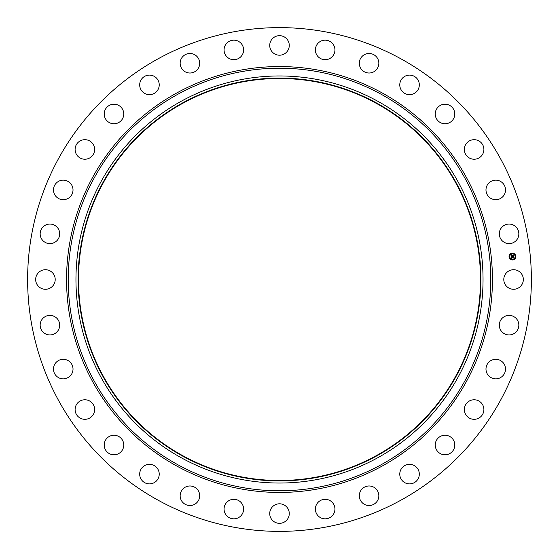 <?xml version="1.0" encoding="UTF-8"?>
<svg xmlns="http://www.w3.org/2000/svg" width="559" height="559" viewBox="0 0 559 559"><rect width="100%" height="100%" fill="white"/><g stroke="black" fill="none" stroke-linecap="round" stroke-linejoin="round"><path stroke-width="0.84" d="M504.994 274.818A9.769 9.769 0 0 1 518.256 270.926A9.769 9.769 0 0 1 522.141 284.182A9.769 9.769 0 0 1 508.886 288.074A9.769 9.769 0 0 1 504.994 274.818M158.742 500.543A251.878 251.878 0 0 1 58.457 158.742A251.878 251.878 0 0 1 400.258 58.457A251.878 251.878 0 0 1 500.543 400.258A251.878 251.878 0 0 1 158.742 500.543M183.135 455.892A200.995 200.995 0 0 1 103.108 183.135A200.995 200.995 0 0 1 375.865 103.108A200.995 200.995 0 0 1 455.892 375.865A200.995 200.995 0 0 1 183.135 455.892M376.067 102.737A201.422 201.422 0 0 1 456.263 376.067A201.422 201.422 0 0 1 182.933 456.263A201.422 201.422 0 0 1 102.737 182.933A201.422 201.422 0 0 1 376.067 102.737M377.08 100.879A203.539 203.539 0 0 1 458.121 377.08A203.539 203.539 0 0 1 181.92 458.121A203.539 203.539 0 0 1 100.879 181.92A203.539 203.539 0 0 1 377.08 100.879M57.423 240.104A9.769 9.769 0 0 1 43.658 241.327A9.769 9.769 0 0 1 42.435 227.569A9.769 9.769 0 0 1 56.193 226.339A9.769 9.769 0 0 1 57.423 240.104M489.621 361.463A9.769 9.769 0 0 1 503.359 362.945A9.769 9.769 0 0 1 501.884 376.682A9.769 9.769 0 0 1 488.147 375.201A9.769 9.769 0 0 1 489.621 361.463M69.379 197.537A9.769 9.769 0 0 1 55.641 196.055A9.769 9.769 0 0 1 57.116 182.318A9.769 9.769 0 0 1 70.853 183.799A9.769 9.769 0 0 1 69.379 197.537M469.595 400.887A9.769 9.769 0 0 1 482.78 405.016A9.769 9.769 0 0 1 478.651 418.202A9.769 9.769 0 0 1 465.465 414.072A9.769 9.769 0 0 1 469.595 400.887M89.405 158.113A9.769 9.769 0 0 1 76.22 153.984A9.769 9.769 0 0 1 80.349 140.798A9.769 9.769 0 0 1 93.535 144.928A9.769 9.769 0 0 1 89.405 158.113M442.26 435.636A9.769 9.769 0 0 1 454.39 442.26A9.769 9.769 0 0 1 447.766 454.39A9.769 9.769 0 0 1 435.636 447.766A9.769 9.769 0 0 1 442.26 435.636M116.74 123.364A9.769 9.769 0 0 1 104.61 116.74A9.769 9.769 0 0 1 111.234 104.61A9.769 9.769 0 0 1 123.364 111.234A9.769 9.769 0 0 1 116.74 123.364M408.671 464.389A9.769 9.769 0 0 1 419.271 473.256A9.769 9.769 0 0 1 410.411 483.856A9.769 9.769 0 0 1 399.811 474.989A9.769 9.769 0 0 1 408.671 464.389M150.329 94.611A9.769 9.769 0 0 1 139.729 85.744A9.769 9.769 0 0 1 148.589 75.144A9.769 9.769 0 0 1 159.189 84.011A9.769 9.769 0 0 1 150.329 94.611M370.121 486.037A9.769 9.769 0 0 1 378.785 496.797A9.769 9.769 0 0 1 368.032 505.469A9.769 9.769 0 0 1 359.36 494.708A9.769 9.769 0 0 1 370.121 486.037M188.879 72.963A9.769 9.769 0 0 1 180.215 62.203A9.769 9.769 0 0 1 190.968 53.531A9.769 9.769 0 0 1 199.64 64.292A9.769 9.769 0 0 1 188.879 72.963M328.084 499.753A9.769 9.769 0 0 1 334.485 511.995A9.769 9.769 0 0 1 322.243 518.396A9.769 9.769 0 0 1 315.842 506.154A9.769 9.769 0 0 1 328.084 499.753M230.916 59.247A9.769 9.769 0 0 1 224.515 47.005A9.769 9.769 0 0 1 236.757 40.604A9.769 9.769 0 0 1 243.158 52.846A9.769 9.769 0 0 1 230.916 59.247M284.182 504.994A9.769 9.769 0 0 1 288.074 518.256A9.769 9.769 0 0 1 274.818 522.141A9.769 9.769 0 0 1 270.926 508.886A9.769 9.769 0 0 1 284.182 504.994M274.818 54.006A9.769 9.769 0 0 1 270.926 40.744A9.769 9.769 0 0 1 284.182 36.859A9.769 9.769 0 0 1 288.074 50.114A9.769 9.769 0 0 1 274.818 54.006M240.104 501.577A9.769 9.769 0 0 1 241.327 515.342A9.769 9.769 0 0 1 227.569 516.565A9.769 9.769 0 0 1 226.339 502.807A9.769 9.769 0 0 1 240.104 501.577M318.896 57.423A9.769 9.769 0 0 1 317.673 43.658A9.769 9.769 0 0 1 331.431 42.435A9.769 9.769 0 0 1 332.661 56.193A9.769 9.769 0 0 1 318.896 57.423M197.537 489.621A9.769 9.769 0 0 1 196.055 503.359A9.769 9.769 0 0 1 182.318 501.884A9.769 9.769 0 0 1 183.799 488.147A9.769 9.769 0 0 1 197.537 489.621M361.463 69.379A9.769 9.769 0 0 1 362.945 55.641A9.769 9.769 0 0 1 376.682 57.116A9.769 9.769 0 0 1 375.201 70.853A9.769 9.769 0 0 1 361.463 69.379M158.113 469.595A9.769 9.769 0 0 1 153.984 482.78A9.769 9.769 0 0 1 140.798 478.651A9.769 9.769 0 0 1 144.928 465.465A9.769 9.769 0 0 1 158.113 469.595M400.887 89.405A9.769 9.769 0 0 1 405.016 76.22A9.769 9.769 0 0 1 418.202 80.349A9.769 9.769 0 0 1 414.072 93.535A9.769 9.769 0 0 1 400.887 89.405M123.364 442.26A9.769 9.769 0 0 1 116.74 454.39A9.769 9.769 0 0 1 104.61 447.766A9.769 9.769 0 0 1 111.234 435.636A9.769 9.769 0 0 1 123.364 442.26M435.636 116.74A9.769 9.769 0 0 1 442.26 104.61A9.769 9.769 0 0 1 454.39 111.234A9.769 9.769 0 0 1 447.766 123.364A9.769 9.769 0 0 1 435.636 116.74M94.611 408.671A9.769 9.769 0 0 1 85.744 419.271A9.769 9.769 0 0 1 75.144 410.411A9.769 9.769 0 0 1 84.011 399.811A9.769 9.769 0 0 1 94.611 408.671M464.389 150.329A9.769 9.769 0 0 1 473.256 139.729A9.769 9.769 0 0 1 483.856 148.589A9.769 9.769 0 0 1 474.989 159.189A9.769 9.769 0 0 1 464.389 150.329M72.963 370.121A9.769 9.769 0 0 1 62.203 378.785A9.769 9.769 0 0 1 53.531 368.032A9.769 9.769 0 0 1 64.292 359.36A9.769 9.769 0 0 1 72.963 370.121M486.037 188.879A9.769 9.769 0 0 1 496.797 180.215A9.769 9.769 0 0 1 505.469 190.968A9.769 9.769 0 0 1 494.708 199.64A9.769 9.769 0 0 1 486.037 188.879M59.247 328.084A9.769 9.769 0 0 1 47.005 334.485A9.769 9.769 0 0 1 40.604 322.243A9.769 9.769 0 0 1 52.846 315.842A9.769 9.769 0 0 1 59.247 328.084M499.753 230.916A9.769 9.769 0 0 1 511.995 224.515A9.769 9.769 0 0 1 518.396 236.757A9.769 9.769 0 0 1 506.154 243.158A9.769 9.769 0 0 1 499.753 230.916M54.006 284.182A9.769 9.769 0 0 1 40.744 288.074A9.769 9.769 0 0 1 36.859 274.818A9.769 9.769 0 0 1 50.114 270.926A9.769 9.769 0 0 1 54.006 284.182M501.577 318.896A9.769 9.769 0 0 1 515.342 317.673A9.769 9.769 0 0 1 516.565 331.431A9.769 9.769 0 0 1 502.807 332.661A9.769 9.769 0 0 1 501.577 318.896M512.778 259.935A3.389 3.389 0 0 1 509.067 256.888A3.389 3.389 0 0 1 512.114 253.178A3.389 3.389 0 0 1 515.817 256.225A3.389 3.389 0 0 1 512.778 259.935M512.184 253.898A2.676 2.676 0 0 1 515.105 256.295A2.676 2.676 0 0 1 512.708 259.215A2.676 2.676 0 0 1 509.78 256.819A2.676 2.676 0 0 1 512.184 253.898M511.436 256.658L511.904 256.826L511.639 257.378L513.386 257.042L513.448 257.72L511.785 257.671L512.037 258.083L511.681 257.685L512.058 258.16L511.625 258.419L511.436 256.658M511.52 256.553L511.96 256.763L511.52 256.553M511.737 256.972L513.483 256.854L513.56 257.608L513.455 256.937L511.737 256.972M511.422 256.518L511.268 254.988L511.737 255.183L511.492 256.015L512.184 255.945L511.569 255.917L511.625 255.309L511.604 255.875L512.17 255.819L511.876 255.386L512.498 255.323L512.31 255.931L513.225 255.652L513.295 256.378L511.422 256.518M511.345 254.869L511.827 255.086L511.345 254.869M511.918 255.274L512.554 255.211L511.918 255.274M512.386 255.491L513.344 255.442L513.435 256.295L513.316 255.526L512.386 255.491M509.403 256.651L509.445 257.056L509.403 256.651M512.128 253.332L512.163 253.744L512.128 253.332M510.081 254.429L510.122 254.841L510.081 254.429M515.44 256.057L515.482 256.462L515.44 256.057M514.35 254.01L514.385 254.415L514.35 254.01M512.764 259.781L512.722 259.369L512.764 259.781M510.542 259.103L510.5 258.698L510.542 259.103M514.811 258.684L514.769 258.279L514.811 258.684M380.798 94.073A211.295 211.295 0 0 1 464.927 380.798A211.295 211.295 0 0 1 178.202 464.927A211.295 211.295 0 0 1 94.073 178.202A211.295 211.295 0 0 1 380.798 94.073M381.587 92.626A212.937 212.937 0 0 1 466.374 381.587A212.937 212.937 0 0 1 177.413 466.374A212.937 212.937 0 0 1 92.626 177.413A212.937 212.937 0 0 1 381.587 92.626"/></g></svg>
